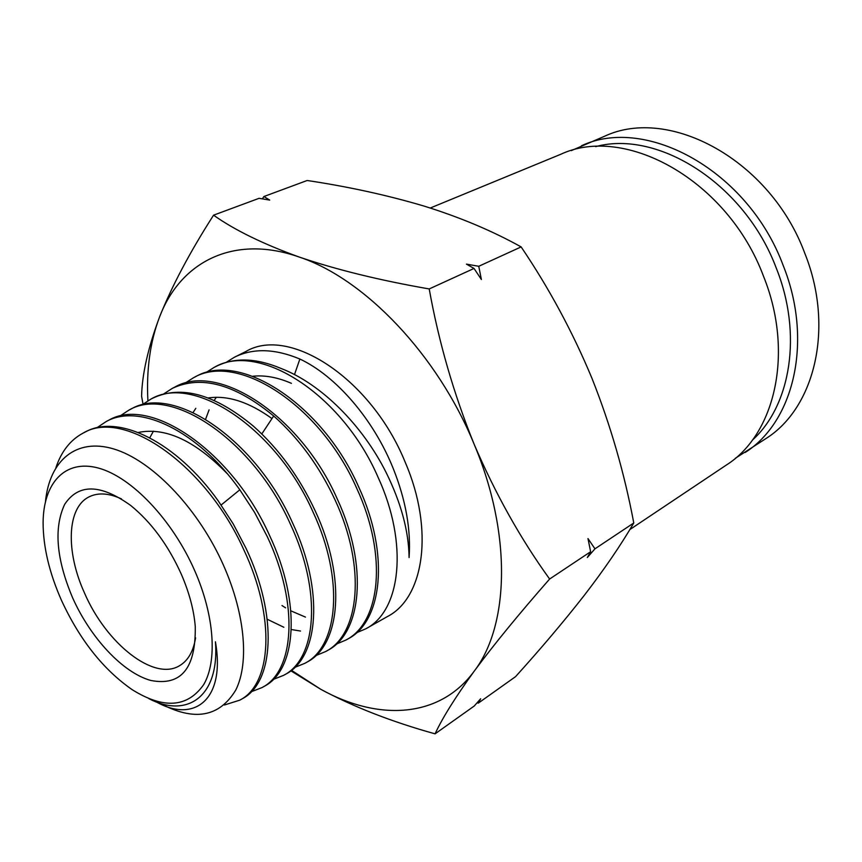 <?xml version="1.0" encoding="UTF-8"?>
<svg xmlns="http://www.w3.org/2000/svg" width="862" height="862" viewBox="0 0 862 862"><rect width="100%" height="100%" fill="white"/><g stroke="black" fill="none" stroke-linecap="round" stroke-linejoin="round"><path stroke-width="1.29" d="M629.799 529.602L726.278 465.092C775.207 434.308 794.333 352.429 763.452 276.099C727.797 180.46 625.23 123.912 560.548 154.373L430.267 208.022M205.587 372.793L214.088 367.427C258.568 340.975 342.074 394.182 377.965 477.031C408.847 543.922 400.787 611.201 365.779 628.807L356.566 632.74M365.779 628.807L387.286 616.632C424.169 597.937 434.362 529.742 405.248 462.344C371.544 378.849 289.46 325.502 245.864 351.502L234.302 357.288C252.868 347.979 274.719 348.55 299.879 359.023C335.975 375.972 373.548 419.234 393.331 468.756C405.808 500.175 411.055 529.785 409.084 557.563C408.76 531.283 401.132 502.966 386.176 472.613C362.557 425.278 321.117 383.795 281.184 368.516C256.143 357.902 234.432 357.213 216.06 366.436L214.088 367.427M55.922 467.624C61.396 451.332 70.512 439.803 83.28 433.015C124.193 408.189 205.684 464.909 243.612 549.363C276.034 617.601 271.659 684.396 239.744 700.17L224.422 704.997M241.91 698.942C273.89 683.135 278.329 616.33 245.929 548.113L233.246 523.945L218.377 501.091C176.43 441.98 118.32 413.491 85.532 431.884M96.846 427.789L106.285 421.486C139.525 402.866 197.969 430.957 239.83 489.788L254.667 512.545L267.274 536.627C299.416 604.628 294.384 671.52 261.908 687.628L251.359 691.701M261.908 687.639L264.031 686.432C296.55 670.291 301.657 603.389 269.537 535.41C231.997 451.257 150.107 395.227 108.483 420.376L106.285 421.475M119.559 416.292L128.783 410.193C170.967 384.797 253.18 440.277 290.397 524.171C322.28 591.946 316.591 658.934 283.587 675.345L273.329 679.407M283.587 675.355L285.667 674.181C318.724 657.728 324.468 590.729 292.606 522.986C255.432 439.114 173.176 383.687 130.938 409.116L128.783 410.193M141.756 405.054L150.807 399.16C193.584 373.483 276.142 428.371 313.014 511.996C344.628 579.544 338.324 646.608 304.792 663.341L294.826 667.382M304.803 663.341L306.829 662.199C340.415 645.433 346.772 578.359 315.18 510.832C299.437 477.128 278.922 448.973 253.622 426.345C214.897 394.203 181.322 384.786 152.908 398.104L150.796 399.16M163.478 394.063L172.346 388.353C201.083 374.884 234.863 384.096 273.685 415.99C299.028 438.456 319.511 466.482 335.135 500.089C366.501 567.411 359.594 634.551 325.556 651.586L315.848 655.594M327.538 650.454C361.631 633.398 368.591 566.248 337.257 498.947C300.752 415.603 217.827 361.35 174.415 387.318L172.346 388.353M184.759 383.31L193.444 377.782C237.373 351.577 320.567 405.323 356.782 488.442C387.9 555.537 380.411 622.752 345.877 640.067L336.428 644.054M345.877 640.078L347.828 638.979C382.405 621.621 389.947 554.395 358.851 487.321C322.668 404.235 239.442 350.532 195.458 376.769L193.433 377.782M194.823 570.924C214.487 615.845 217.461 661.186 203.691 684.611C187.528 707.627 163.694 709.318 132.198 689.686C103.321 669.634 79.767 639.895 61.525 600.458C49.317 572.874 43.165 546.939 43.1 522.652C43.348 482.968 65.006 459.047 98.268 468.023C131.433 476.837 172.508 519.84 194.823 570.924M148.792 698.608C187.28 718.822 219.702 696.561 215.425 641.791C225.682 699.707 194.306 723.39 156.302 701.916M159.567 703.069C193.939 721.666 219.357 717.292 235.811 689.966C249.7 662.167 244.991 611.018 221.178 560.214C195.717 505.951 151.227 460.168 113.719 448.951C76.244 437.67 49.63 460.373 45.514 501.264M72.699 597.991C56.289 559.147 53.616 527.921 64.693 504.313C78.517 483.485 100.509 483.873 130.69 505.455C151.259 522.21 168.101 545.043 181.192 573.941C189.187 592.356 193.885 609.876 195.265 626.523C195.911 668.406 181.063 686.378 150.721 680.441C122.867 672.716 90.639 638.106 72.699 597.991M121.467 498.893C109.065 493.204 98.451 492.439 89.605 496.609C66.805 506.964 65.437 551.335 84.551 593.121C106.274 643.688 154.212 681.734 179.738 665.583C188.121 660.551 193.4 651.306 195.577 637.837M262.404 198.853L263.901 196.525L307.174 180.492C348.367 186.677 387.264 195.178 423.845 206.018C459.726 217.17 492.159 230.8 521.133 246.909C549.116 288.274 572.734 332.085 591.978 378.353C610.501 425.009 624.433 473.216 633.775 522.975C620.823 545.183 604.424 569.189 584.576 594.974C564.104 621.179 541.099 648.396 515.584 676.627L478.345 703.101L477.117 702.756M478.345 703.101L480.673 698.748L474.197 706.043L435.073 733.842C391.822 721.817 353.7 706.959 320.718 689.266L290.839 670.798M633.775 522.975L594.963 548.825L587.334 557.509L590.632 551.712L549.622 579.027C519.064 613.83 493.926 644.539 474.219 671.164C455.459 697.078 442.411 717.971 435.073 733.842M521.133 246.909L478.755 266.283L481.384 279.493L474.025 268.448L429.211 288.942C438.78 342.16 453.757 393.923 474.132 444.221C495.456 493.948 520.626 538.89 549.622 579.027M590.632 551.712L587.981 538.567L594.963 548.825M263.901 196.525L269.731 200.092L259.085 198.314L213.56 215.177C234.561 230.046 263.104 244 299.168 257.027C336.374 269.698 379.722 280.333 429.211 288.942M474.025 268.448L466.45 264.128L478.755 266.283M143.017 404.073L141.594 396.218C142.09 374.173 148.048 347.849 159.47 317.216C171.883 286.087 189.92 252.07 213.56 215.177M147.898 400.776C146.292 369.636 150.15 341.783 159.47 317.216C180.244 262.026 233.376 233.893 299.168 257.027C364.443 278.588 437.53 354.638 474.132 444.221C511.909 533.621 509.334 625.338 474.219 671.164C439.706 718.391 378.299 721.354 320.718 689.266L291.464 670.313M225.952 362.503L234.313 357.288M299.879 359.023L294.492 374.571M291.442 383.353C277.672 377.351 264.774 374.981 252.76 376.252M216.34 397.285L214.207 400.377M209.078 409.87L205.619 419.191M281.982 605.555L285.591 607.839M290.86 610.846L305.482 617.106M195.814 408.308L193.11 412.467M267.231 619.239L283.835 627.267M291.345 629.529L300.515 631.049M271.972 418.576C248.999 401.994 227.762 395.119 208.259 397.942M153.447 431.172L149.772 437.767M227.094 473.529C195.027 440.654 165.407 426.959 138.243 432.465M571.28 150.635L604.768 136.164C669.451 105.864 770.445 160.181 804.763 253.191C834.567 327.398 814.892 407.694 766.038 438.51L735.361 458.261M581.538 145.732C646.231 115.336 748.065 170.827 783.084 265.216C813.448 340.533 794.053 421.669 745.156 452.475M595.664 146.626C658.299 129.505 744.876 184.22 776.242 268.028C802.705 333.971 790.788 405.69 752.267 440.245M273.685 415.99L261.811 433.942M239.83 489.788L221.146 505.003M239.755 700.181L241.92 698.953M325.556 651.586L327.549 650.465M83.269 433.015L85.521 431.884"/></g></svg>
